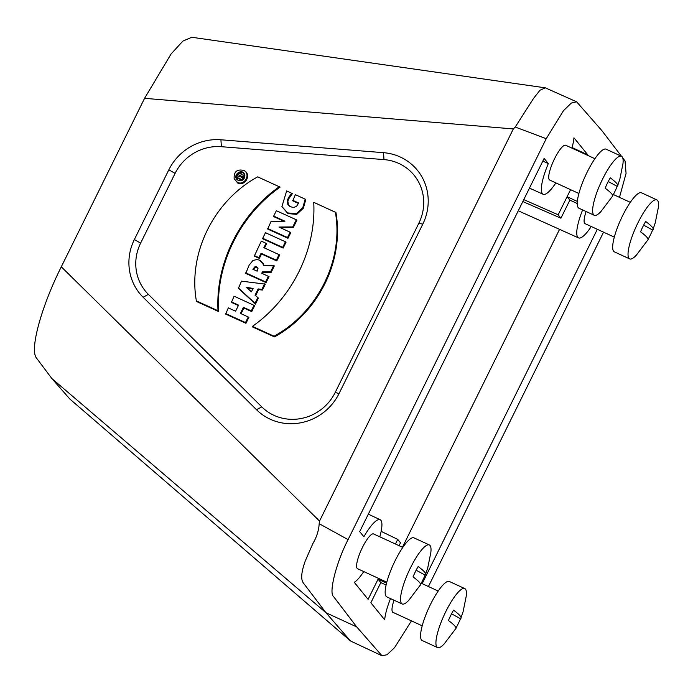 <?xml version="1.0" encoding="UTF-8"?>
<svg xmlns="http://www.w3.org/2000/svg" width="693" height="693" viewBox="0 0 693 693"><rect width="100%" height="100%" fill="white"/><g stroke="black" fill="none" stroke-linecap="round" stroke-linejoin="round"><path stroke-width="1.04" d="M51.862 378.543L325.979 612.742L350.337 640.8L69.889 399.073L51.862 378.543L36.53 358.09C29.288 349.714 41.805 305.518 61.296 266.822L319.525 521.067L319.187 523.683L348.085 539.622L546.231 138.695L515.228 127.036L513.331 128.933L319.525 521.067M191.77 37.266L182.874 41.104L171.102 53.941L144.568 98.328L61.296 266.822M238.34 180.431C242.801 181.142 244.932 179.262 244.716 174.801L244.638 174.575C241.97 167.186 231.219 176.109 237.933 180.215L238.34 180.431M244.724 174.853L242.922 172.852L241.623 172.453L238.877 172.973L237.56 173.969L236.729 175.268L236.582 177.919L238.184 180.362M243.546 176.628L244.326 175.06L241.822 174.957L240.09 173.337L238.626 173.683L236.582 177.217L242.039 179.695L242.775 178.205L241.199 177.495L241.718 176.438L243.546 176.628L244.04 177.313L244.88 175.615M244.326 175.06L244.828 175.268M241.874 177.798L242.212 177.122L244.04 177.313M242.706 180.024L243.416 178.577L242.775 178.205M236.582 177.217L236.703 177.789L242.212 180.293M242.307 174.982L241.415 173.874M231.315 301.819L238.591 305.128L235.594 311.2L228.318 307.891L225.658 314.076L245.963 323.302L248.917 317.325L240.41 313.392L243.416 307.311L243.884 308.047L251.741 311.616L254.686 305.639L234.087 296.206L231.427 302.391L238.383 305.544M241.086 313.695L243.884 308.047M148.389 294.395L261.781 406.886A46.414 44.274 -42.8 0 0 335.178 392.498L418.867 223.172A46.414 44.274 -42.8 0 0 383.991 159.598L221.388 146.699A46.414 44.274 -42.8 0 0 175.086 173.397L140.618 243.139A46.414 44.274 -42.8 0 0 148.389 294.395L143.104 297.228A52.218 49.809 137.2 0 1 134.364 239.553L168.832 169.811A52.218 49.809 137.2 0 1 220.92 139.778L383.524 152.677A52.218 49.809 137.2 0 1 422.756 224.203L339.068 393.529A52.218 49.809 137.2 0 1 256.497 409.71L143.104 297.228M280.102 187.119C239.804 215.445 215.904 264.163 218.607 311.538L196.578 301.524L196.379 300.918C187.89 253.257 213.842 200.753 257.683 176.862L280.102 187.119M273.683 216.095L276.351 210.707L296.301 219.768L292.758 226.94L278.924 227.044L290.826 232.527L287.985 238.279L267.68 229.054L271.11 221.31L284.944 221.206L273.683 216.095L273.796 216.658L283.818 221.214M296.301 219.768L296.95 220.14L293.26 227.607L280.37 227.702M273.64 265.627L270.573 271.829L262.404 271.916L261.737 273.259L269.023 276.637L266.069 282.614L245.772 273.397L249.168 265.116L252.954 260.481L256.973 259.52L259.208 260.048L262.872 263.392L263.444 265.454L274.333 265.895L271.076 272.496L262.907 272.574L262.413 273.562M260.447 260.715L263.435 263.782L263.972 265.462M335.932 212.491C344.343 260.611 318.685 312.586 274.445 336.902L252.408 326.888L252.425 326.377C292.264 298.38 316.363 249.619 313.73 202.33L335.932 212.491M234.165 178.768L237.76 183.073C245.157 186.521 251.637 174.766 244.508 170.79L244.005 170.478C237.006 168.884 233.723 171.647 234.165 178.768L237.465 182.424C244.655 185.776 250.953 174.333 244.005 170.478M258.402 298.129L255.656 295.634L258.636 289.605L262.387 290.055L265.324 284.13L241.528 281.159L238.383 288.323L255.474 304.062L258.402 298.129L255.656 295.634M266.025 243.278L261.304 241.129L254.305 256.098L259.381 258.402L261.556 254.01L276.784 260.932L279.738 254.955L263.86 247.67L266.025 243.278L266.675 243.641L264.535 247.973M283.134 248.094L286.079 242.143L285.429 241.77L265.471 232.709L262.708 238.305L262.82 238.868L283.134 248.094L282.657 247.366L285.429 241.77M282.016 206.765L287.941 213.565L296.708 214.397L303.343 208.221L305.812 199.471L295.383 194.655L292.732 200.823L298.544 203.465M290.202 206.696L288.496 205.015L287.864 201.256L288.704 198.848L292.394 193.607L286.651 190.922L281.921 206.531L287.621 212.898L296.223 213.756L302.763 207.718L305.232 199.125M399.064 545.686L400.493 542.801L397.73 539.397L395.452 544.022M578.889 193.494L549.662 180.024A19.144 4.505 -65.3 0 1 554.539 158.766A19.144 4.505 -65.3 0 1 565.687 145.253L594.915 158.714M422.184 625.814L392.966 612.352A19.144 4.505 -65.3 0 1 394.014 600.216M614.293 237.119L585.065 223.657A19.144 4.505 -65.3 0 1 586.122 211.521M402.806 547.409L373.588 533.948A19.144 4.505 114.7 0 0 362.43 547.461A19.144 4.505 114.7 0 0 357.562 568.719L386.781 582.189M619.481 197.349L626.065 173.397L625.069 161.001L622.764 157.978M617.593 185.854L619.837 179.227L622.946 163.799A32.493 7.64 114.7 0 0 621.465 156.263L601.948 130.7L576.637 101.819L571.353 103.04L563.496 110.663L546.231 138.695M348.085 539.622C336.391 562.049 328.456 593.243 333.584 596.604L356.704 626.905L381.982 655.769L387.041 654.729L394.551 647.66L411.443 620.867M603.56 232.172L428.421 586.529M587.551 155.327L587.794 154.842L573.96 137.794A34.815 8.186 -65.3 0 1 571.898 148.111M582.614 209.91A34.815 8.186 114.7 0 0 578.525 237.89A34.815 8.186 114.7 0 0 591.276 226.516M422.184 583.653L597.323 229.305M386.538 583.108L378.066 579.201L380.821 582.605L370.859 602.763L384.693 619.811A34.815 8.186 -65.3 0 1 390.514 598.596M378.482 578.36L368.104 599.358L354.27 582.311A34.815 8.186 114.7 0 0 363.773 571.578M379.799 536.806A34.815 8.186 114.7 0 0 380.154 519.724A34.815 8.186 114.7 0 0 363.877 536.763L359.693 531.618L544.135 158.428L548.319 163.583A34.815 8.186 -65.3 0 0 543.121 194.265L529.469 188.115M555.873 182.891A34.815 8.186 -65.3 0 1 543.121 194.265M523.787 199.61L558.16 214.795L560.923 218.2L569.863 200.112L567.099 196.708L577.347 201.429M558.16 214.795L570.582 189.665M559.563 229.357L402.451 547.245M572.054 147.548L587.794 154.842M513.331 128.933L144.568 98.328M350.337 640.8L350.927 641.172M356.704 626.905L325.979 612.742L303.317 582.926C300.658 579.331 301.299 572.011 305.258 560.975L312.82 543.667C316.675 537.11 318.806 530.448 319.187 523.683M576.637 101.819L545.374 87.855L540.003 90.203L533.549 98.406L515.228 127.036M542.818 161.097L548.319 163.583M560.923 218.2L522.825 201.559M397.73 539.397L381.141 531.349M577.234 203.508L569.863 200.112M380.821 582.605L386.079 585.022M279.322 186.694C239.483 214.691 215.384 263.453 218.018 310.75L218.607 311.538M218.018 310.75L196.379 300.918M290.176 232.155L287.517 237.543L287.985 238.279M287.517 237.543L267.567 228.482M292.758 226.94L293.26 227.607M252.841 269.213L257.129 271.162L258.013 268.598L256.713 266.71L255.145 266.562L252.841 269.213M268.373 276.273L265.601 281.886L266.069 282.614M265.601 281.886L245.651 272.817M270.573 271.829L271.076 272.496M262.404 271.916L262.907 272.574M257.969 268.286L256.808 267.273L255.37 267.281L253.525 269.525M335.369 212.153C343.858 259.823 317.905 312.318 274.056 336.209L274.445 336.902M274.056 336.209L252.425 326.377M225.537 313.505L245.495 322.574L248.267 316.961M245.495 322.574L245.963 323.302M243.416 307.311L251.273 310.88L251.741 311.616M251.273 310.88L254.045 305.275M246.24 287.37L253.101 288.409L251.429 291.796L246.24 287.37L247.288 288.141L252.824 288.981M251.472 291.71L247.288 288.141M238.245 287.803L255.033 303.265L257.779 297.713M255.033 303.265L255.474 304.062M255.033 295.218L258.142 288.92L258.636 289.605M258.142 288.92L261.902 289.371L262.387 290.055M261.902 289.371L264.639 283.827M254.192 255.526L258.913 257.675L261.088 253.283L276.316 260.196L279.088 254.591M276.316 260.196L276.784 260.932M258.913 257.675L259.381 258.402M261.088 253.283L261.556 254.01M262.708 238.305L282.657 247.366M292.619 200.251L298.674 203.006L296.439 206.462L293.434 207.51L289.951 206.549L287.838 204.478L287.37 200.372L288.513 197.6L291.692 193.217M240.376 175.745L239.241 176.602M239.986 176.94L240.367 175.485L239.778 175.017L238.574 176.299L239.986 176.94M242.039 179.695L242.368 180.215M241.718 176.438L242.212 177.122M419.993 585.438C421.838 584.502 419.516 581.652 413.037 576.871A21.968 5.163 114.7 0 1 415.462 571.543A21.968 5.163 114.7 0 1 418.148 566.536C424.575 571.249 426.897 574.107 425.095 575.095L416.146 570.2M425.528 574.566L425.095 575.095A21.968 5.163 114.7 0 1 420.538 584.468M425.485 574.549L427.737 567.913L430.838 552.494A32.493 7.64 114.7 0 0 429.365 544.958A32.493 7.64 114.7 0 0 410.438 567.896A32.493 7.64 114.7 0 0 402.165 603.967A32.493 7.64 114.7 0 0 408.861 600.199L420.279 585.091M429.365 544.958L413.998 537.872A32.493 7.64 114.7 0 0 395.071 560.81A32.493 7.64 114.7 0 0 386.798 596.89L402.165 603.967M647.496 240.376C649.341 239.44 647.028 236.582 640.549 231.809A21.968 5.163 114.7 0 1 642.974 226.481A21.968 5.163 114.7 0 1 645.659 221.465C652.087 226.187 654.4 229.045 652.607 230.033L643.658 225.138M653.031 229.504L652.607 230.033A21.968 5.163 114.7 0 1 648.05 239.406M652.997 229.487L655.24 222.851L658.35 207.432A32.493 7.64 114.7 0 0 656.869 199.887A32.493 7.64 114.7 0 0 637.941 222.834A32.493 7.64 114.7 0 0 629.677 258.905A32.493 7.64 114.7 0 0 636.365 255.128M656.869 199.887L641.51 192.81A32.493 7.64 114.7 0 0 622.583 215.748A32.493 7.64 114.7 0 0 614.31 251.828L629.677 258.905M455.596 628.863L444.265 643.823A32.493 7.64 114.7 0 1 437.569 647.6A32.493 7.64 114.7 0 1 445.842 611.521A32.493 7.64 114.7 0 1 464.769 588.582A32.493 7.64 114.7 0 1 466.242 596.127L463.141 611.547L460.888 618.182M455.396 629.062C457.241 628.135 454.92 625.277 448.44 620.504A21.968 5.163 114.7 0 1 450.866 615.176A21.968 5.163 114.7 0 1 453.551 610.161C459.979 614.882 462.3 617.74 460.498 618.728L451.55 613.825M460.932 618.199L460.498 618.728A21.968 5.163 114.7 0 1 455.942 628.101M464.769 588.582L449.402 581.505A32.493 7.64 114.7 0 0 430.474 604.443A32.493 7.64 114.7 0 0 422.21 640.523L437.569 647.6M612.092 196.743C613.937 195.807 611.624 192.957 605.145 188.175A21.968 5.163 114.7 0 1 607.57 182.848A21.968 5.163 114.7 0 1 610.256 177.841C616.683 182.554 618.996 185.412 617.203 186.408L608.246 181.505M617.628 185.871L617.203 186.408A21.968 5.163 114.7 0 1 612.647 195.781M594.273 215.28L578.906 208.195A32.493 7.64 114.7 0 1 587.17 172.124A32.493 7.64 114.7 0 1 606.106 149.177L621.465 156.263A32.493 7.64 114.7 0 0 602.538 179.201A32.493 7.64 114.7 0 0 594.273 215.28A32.493 7.64 114.7 0 0 600.961 211.504L612.387 196.396M175.086 173.397L168.832 169.811M134.364 239.553L140.618 243.139M383.991 159.598L383.524 152.677M220.92 139.778L221.388 146.699M335.178 392.498L339.068 393.529M422.756 224.203L418.867 223.172M256.497 409.71L261.781 406.886M381.982 655.769L350.927 641.181M545.374 87.838L191.597 37.24M380.154 519.724L368.329 514.145M578.525 237.89L518.269 210.776M260.637 260.828L260.144 260.533M281.921 206.566L282.12 207.094M240.921 173.596L241.398 173.865M630.318 202.347L613.34 194.525M636.373 255.128L647.79 240.021M438.21 591.042L421.231 583.22"/></g></svg>
